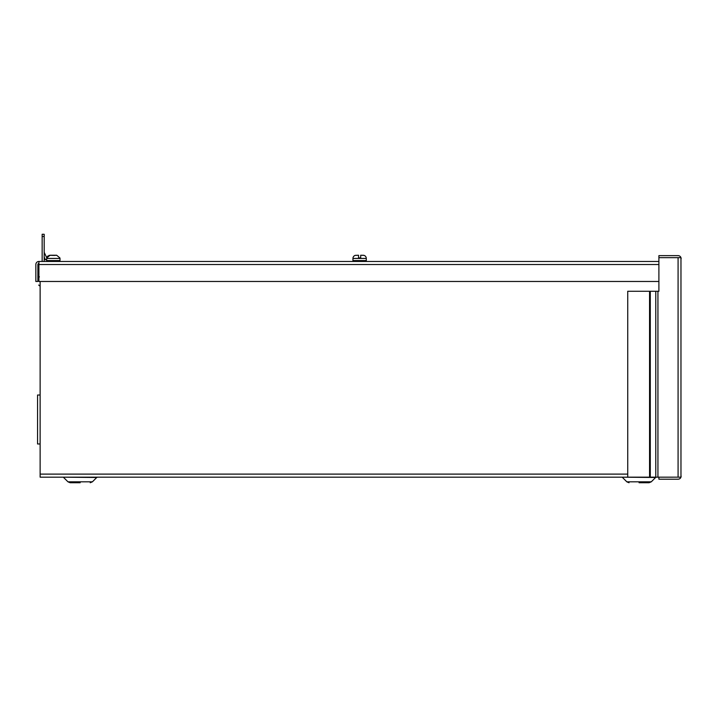 <?xml version="1.0" encoding="UTF-8"?>
<svg xmlns="http://www.w3.org/2000/svg" width="717" height="717" viewBox="0 0 717 717"><rect width="100%" height="100%" fill="white"/><g stroke="black" fill="none" stroke-linecap="round" stroke-linejoin="round"><path stroke-width="1.08" d="M40.125 395.013L37.562 395.013L37.562 443.975L40.125 443.975M678.165 477.163L680.971 477.172L678.085 477.163L678.085 257.654L680.971 257.654L658.896 257.654L678.165 257.654M655.768 477.163L678.085 477.163L658.896 477.172L658.896 479.198L678.085 479.198A3.065 3.065 0 0 0 680.971 477.172L680.971 257.654A3.065 3.065 0 0 0 678.085 255.628L658.896 255.628L658.896 291.272L655.768 291.272L655.768 477.163L627.733 477.163L627.733 291.272L649.557 291.272L649.557 477.163M650.292 477.163L650.292 291.272L655.768 291.272M681.15 258.685L680.971 257.654M681.15 476.133L680.971 477.172M650.292 291.272L649.557 291.272M355.372 255.369L355.327 255.342A3.209 3.209 0 0 0 352.943 258.434L352.943 260.576A0.887 0.887 0 0 0 353.831 261.463M364.039 255.395L363.008 255.234M358.554 257.905L360.687 257.905L358.554 257.905L360.687 257.905L358.554 257.905L358.554 255.234L355.229 255.369M365.41 261.463A0.887 0.887 0 0 0 366.297 260.576L352.943 260.576M363.913 255.342L360.687 255.234L363.913 255.342A3.209 3.209 0 0 1 366.297 258.434L366.297 260.576M355.202 255.395L358.554 255.234M360.687 255.234L360.687 257.905M42.151 261.463L42.151 234.262L44.185 234.262L44.185 261.463M42.151 236.493L44.185 236.493M44.185 257.107L45.458 259.841L46.659 259.276M54.528 255.404L56.643 255.234L59.878 257.905L56.643 255.234L50.029 255.234L46.793 257.905L44.284 252.509A1.031 1.031 0 0 1 44.185 252.07M38.7 281.297C38.7 285.742 38.7 285.742 38.7 281.297C38.7 285.742 38.7 285.742 38.7 281.297C38.7 276.861 38.7 276.861 38.7 281.297C38.7 276.861 38.7 276.861 38.7 281.297M80.187 482.738L70.158 482.738L80.187 482.738M639.053 482.738L649.082 482.738L639.053 482.738M63.625 477.486L67.972 481.824L92.403 481.824L96.75 477.486L62.872 477.172M622.499 477.486L626.837 481.824L651.269 481.824L655.616 477.486L621.738 477.172M40.125 281.476L40.125 477.172L658.896 477.172M38.915 263.498L38.126 263.856L38.915 263.498A1.031 1.031 0 0 0 37.876 264.528L37.876 281.476L35.85 281.476L35.85 264.528A3.065 3.065 0 0 1 38.915 261.463L658.896 261.463M38.046 261.588L38.915 261.463L38.915 281.476L658.896 281.476M52.269 255.369L54.617 255.413M59.878 257.905L60.013 258.434L46.659 258.434L47.179 256.829L46.829 257.699M48.908 255.422L52.395 255.234M52.61 255.395L50.029 255.234M47.914 255.978L47.179 256.838M657.937 477.163L657.937 291.272M366.297 258.434L352.943 258.434M627.733 474.107L40.125 474.107M38.915 264.528L658.896 264.528M60.013 258.434L60.013 260.576L46.659 260.576L47.546 261.463L46.659 260.576L46.659 258.434M40.125 285.043L39.408 285.751L38.7 285.043M39.408 276.852L38.7 277.56M96.75 477.486L97.503 477.172M655.616 477.486L656.369 477.172M67.972 481.824L70.158 482.738L67.972 481.824M626.837 481.824L629.033 482.738L626.882 481.869M92.403 481.824L90.217 482.738L92.403 481.824M651.269 481.824L649.082 482.738L651.269 481.824M60.013 260.576L59.126 261.463L60.013 260.576"/></g></svg>
